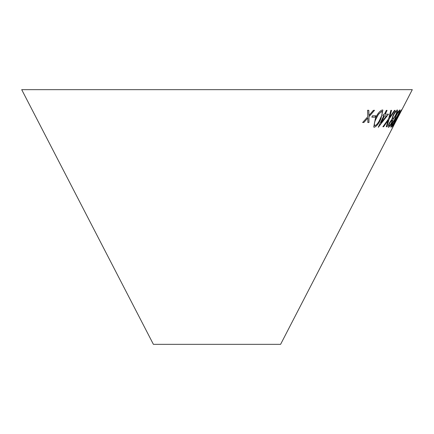 <?xml version="1.0" encoding="UTF-8"?>
<svg xmlns="http://www.w3.org/2000/svg" width="434" height="434" viewBox="0 0 434 434"><rect width="100%" height="100%" fill="white"/><g stroke="black" fill="none" stroke-linecap="round" stroke-linejoin="round"><path stroke-width="0.65" d="M398.049 117.109L280.597 344.341L153.403 344.341L21.7 89.659L412.3 89.659L398.808 115.748M384.502 114.202L383.607 114.175L382.853 115.753L383.743 115.78L378.236 127.27L388.495 114.18L385.224 114.213L387.063 110.377L386.341 110.366L384.502 114.202M391.576 110.372L390.877 110.344L388.566 118.851L382.896 126.755L383.591 126.782L388.132 120.402L386.26 126.782L386.857 126.755L389.222 118.851L395.065 110.339L394.468 110.372L389.672 117.278L391.576 110.372M375.92 115.802L372.464 115.791L371.851 117.153L375.312 117.164L375.92 115.802M382.316 109.965C379.674 110.99 377.363 113.849 375.372 118.542L373.75 127.07L374.32 127.238C376.869 126.142 379.099 123.251 381.019 118.558L382.869 110.122L382.316 109.965M395.987 114.923C397.56 111.679 397.967 110.024 397.208 109.959L395.168 111.717L393.128 115.064L391.799 119.415L389.396 122.903C388.137 125.632 387.822 127.091 388.446 127.281C389.206 127.135 390.312 125.686 391.777 122.941L393.014 119.415L395.944 114.901C397.517 111.657 397.924 110.003 397.164 109.932M398.124 114.885C399.747 111.657 400.322 110.003 399.855 109.938L398.179 111.695L396.22 115.037L394.598 119.377L392.374 122.855C391.072 125.578 390.611 127.032 390.996 127.222C391.506 127.075 392.482 125.632 393.931 122.882L395.396 119.366L398.076 114.864C399.703 111.63 400.278 109.981 399.806 109.91M401.407 109.905L396.426 118.498C393.985 123.202 392.678 126.093 392.504 127.167L397.3 118.471L401.407 109.905M368.808 110.312L367.587 110.285L367.793 116.741L362.645 122.486L363.849 122.513L367.826 118.021L367.848 122.524L368.971 122.507L368.954 116.741L374.52 110.307L373.397 110.328L368.933 115.466L368.808 110.312M368.933 115.466L368.77 110.285M362.607 122.464L363.849 122.513M363.811 122.491L367.826 118.021M367.804 122.502L368.971 122.507M368.933 122.486L368.954 116.741M368.916 116.719L374.477 110.279M392.455 127.146L397.256 118.449L401.358 109.883M397.24 118.466L393.307 125.6L398.797 114.24L400.636 111.392L397.3 118.471M393.307 125.6L396.605 118.482L400.636 111.392M390.953 127.195C391.463 127.053 392.439 125.605 393.888 122.86L395.352 119.345L398.076 114.864M392.607 122.914L394.674 120.039L393.698 122.893L391.783 125.6C391.484 125.583 391.756 124.688 392.607 122.914L394.674 120.039M396.508 114.999L396.551 115.021C397.783 112.753 398.613 111.576 399.052 111.495C399.399 111.516 399.025 112.634 397.924 114.853C396.709 117.164 395.879 118.401 395.428 118.553L395.385 118.525C395.081 118.373 395.455 117.196 396.508 114.999C397.734 112.726 398.569 111.554 399.009 111.467L399.068 111.5M395.428 118.553C395.124 118.395 395.499 117.218 396.551 115.021M391.826 125.621C391.528 125.605 391.804 124.71 392.651 122.936M388.403 127.26C389.162 127.108 390.269 125.659 391.734 122.92L392.965 119.388L395.944 114.901M389.233 125.654C388.777 125.643 388.951 124.742 389.77 122.963L392.13 120.099M389.13 125.627L389.276 125.681C388.821 125.665 389 124.77 389.813 122.99L392.108 120.088M392.786 118.569C392.287 118.411 392.548 117.229 393.557 115.026C394.794 112.753 395.732 111.571 396.372 111.495L396.535 111.554M392.71 118.542L392.83 118.59C392.331 118.433 392.591 117.251 393.6 115.053C394.837 112.775 395.781 111.598 396.416 111.516L396.513 111.543M396.372 111.495L396.416 111.516C396.964 111.538 396.709 112.661 395.645 114.891C394.419 117.207 393.475 118.439 392.83 118.59M392.038 120.061L392.081 120.082C392.466 120.207 392.238 121.162 391.403 122.947C390.459 124.704 389.754 125.616 389.276 125.681M373.734 127.059L374.276 127.211C376.826 126.12 379.061 123.229 380.981 118.536L382.848 110.111M374.645 125.534L375.014 125.67C373.913 124.596 374.309 122.214 376.202 118.531L378.475 114.316L381.6 111.451L381.931 111.56M374.976 125.648C373.869 124.574 374.265 122.193 376.159 118.509L378.437 114.294L381.562 111.43L381.915 111.549M381.562 111.43L381.6 111.451C382.679 112.493 382.245 114.858 380.292 118.542C378.822 122.242 377.065 124.612 375.014 125.67M371.813 117.131L375.269 117.142L375.882 115.78M389.672 117.278L391.533 110.35M382.859 126.733L383.591 126.782M383.548 126.761L388.132 120.402M386.217 126.755L386.857 126.755M386.813 126.728L389.222 118.851M389.179 118.829L395.016 110.317M382.81 115.726L383.743 115.78M378.345 127.249L388.452 114.153M387.025 110.355L385.224 114.213M381.177 122.67L384.426 115.769L386.52 115.791L381.177 122.67L384.47 115.791L386.52 115.791M398.059 117.082L398.754 115.748"/></g></svg>
